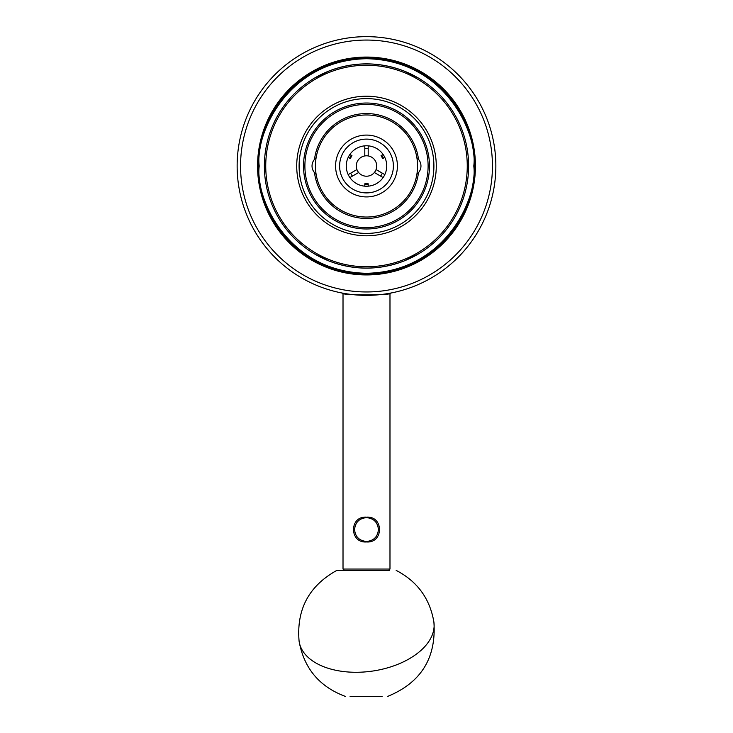 <?xml version="1.0" encoding="UTF-8"?>
<svg xmlns="http://www.w3.org/2000/svg" width="733" height="733" viewBox="0 0 733 733"><rect width="100%" height="100%" fill="white"/><g stroke="black" fill="none" stroke-linecap="round" stroke-linejoin="round"><path stroke-width="1.1" d="M335.586 166.006A30.914 30.914 0 0 1 366.5 135.083A30.914 30.914 0 0 1 397.414 166.006A30.914 30.914 0 0 1 366.5 196.92A30.914 30.914 0 0 1 335.586 166.006A30.914 30.914 0 0 0 366.5 196.92A30.914 30.914 0 0 0 397.414 166.006A30.914 30.914 0 0 0 366.5 135.083A30.914 30.914 0 0 0 335.586 166.006M390.753 293.063L389.983 293.209L389.983 569.037L343.017 569.037L343.017 293.209L342.247 293.063C339.516 295.5 393.364 295.527 390.753 293.063M418.204 254.067L404.25 260.893C379.08 270.486 353.92 270.486 328.75 260.893L314.796 254.067M468.625 166.006A102.125 102.125 0 0 1 366.5 268.122A102.125 102.125 0 0 1 264.375 166.006A102.125 102.125 0 0 1 366.5 63.881A102.125 102.125 0 0 1 468.625 166.006M467.26 166.006A100.76 100.76 0 0 1 366.5 266.766A100.76 100.76 0 0 1 265.74 166.006A100.76 100.76 0 0 1 366.5 65.246A100.76 100.76 0 0 1 467.26 166.006M366.5 235.788A69.782 69.782 0 0 1 296.718 166.006A69.782 69.782 0 0 1 366.5 96.225A69.782 69.782 0 0 1 436.282 166.006A69.782 69.782 0 0 1 366.5 235.788M257.567 166.006A108.933 108.933 0 0 1 366.5 57.073A108.933 108.933 0 0 1 475.433 166.006A108.933 108.933 0 0 1 366.5 274.93A108.933 108.933 0 0 1 257.567 166.006M433.899 166.006A67.399 67.399 0 0 1 366.5 233.406A67.399 67.399 0 0 1 299.101 166.006A67.399 67.399 0 0 1 366.5 98.607A67.399 67.399 0 0 1 433.899 166.006M492.448 166.006A125.948 125.948 0 0 1 366.5 291.954A125.948 125.948 0 0 1 240.552 166.006A125.948 125.948 0 0 1 366.5 40.058A125.948 125.948 0 0 1 492.448 166.006M237.144 166.006A129.356 129.356 0 0 0 366.5 295.353A129.356 129.356 0 0 0 495.856 166.006A129.356 129.356 0 0 0 366.5 36.65A129.356 129.356 0 0 0 237.144 166.006M429.474 166.006A62.974 62.974 0 0 1 366.5 228.98A62.974 62.974 0 0 1 303.526 166.006A62.974 62.974 0 0 1 366.5 103.032A62.974 62.974 0 0 1 429.474 166.006M428.109 166.006A61.609 61.609 0 0 1 366.5 227.615A61.609 61.609 0 0 1 304.891 166.006A61.609 61.609 0 0 1 366.5 104.388A61.609 61.609 0 0 1 428.109 166.006M416.903 157.852A51.063 51.063 0 0 0 316.097 157.852A10.216 10.216 0 0 0 314.503 159.345L316.097 157.852A51.063 51.063 0 0 0 316.097 174.152L314.503 172.658A10.216 10.216 0 0 1 314.503 159.345A52.419 52.419 0 0 1 418.497 159.345L416.903 157.852A51.063 51.063 0 0 1 416.903 174.152A10.216 10.216 0 0 0 416.903 157.852M314.503 172.658A10.216 10.216 0 0 0 316.097 174.152A51.063 51.063 0 0 0 416.903 174.152L418.497 172.658A52.419 52.419 0 0 1 314.503 172.658M314.796 77.936L328.75 71.119C353.92 61.517 379.08 61.517 404.25 71.119L418.204 77.936M389.434 570.402L336.823 570.402L388.627 570.402L389.983 569.037M350.072 696.35L382.104 696.35M381.233 696.35L378.32 696.35M376.157 696.35L368.992 696.35M365.263 696.35L364.008 696.35M357.997 696.35L356.843 696.35M355.762 696.35L350.887 696.35M366.482 517.159L366.5 517.159C383.79 515.785 383.845 543.3 366.5 541.953C349.22 543.327 349.155 515.83 366.482 517.159M366.482 517.635C373.757 518.313 377.733 522.29 378.411 529.556C377.742 536.794 373.775 540.771 366.5 541.467C359.216 540.762 355.248 536.794 354.589 529.556C355.267 522.308 359.234 518.332 366.482 517.635M344.373 570.402L343.017 569.037M346.269 166.006A20.231 20.231 0 0 1 366.5 145.775A20.231 20.231 0 0 1 386.731 166.006A20.231 20.231 0 0 1 366.5 186.237A20.231 20.231 0 0 1 346.269 166.006A20.231 20.231 0 0 0 348.193 174.61L356.925 169.561A10.216 10.216 0 0 1 364.796 155.937L364.796 145.849A20.231 20.231 0 0 0 349.898 154.452L351.941 155.634L350.237 158.585L348.193 157.393A20.231 20.231 0 0 0 346.269 166.006M368.204 148.726A17.363 17.363 0 0 0 364.796 148.726M350.686 173.171A17.363 17.363 0 0 0 352.39 176.112M380.61 176.112A17.363 17.363 0 0 0 382.314 173.171M364.796 186.164L364.796 183.8L368.204 183.8L368.204 186.164A20.231 20.231 0 0 0 383.102 177.56L374.371 172.512A10.216 10.216 0 0 1 358.629 172.512L349.898 177.56A20.231 20.231 0 0 0 364.796 186.164M368.204 184.588L364.796 184.588M381.059 155.634L383.102 154.452A20.231 20.231 0 0 0 368.204 145.849L368.204 155.937A10.216 10.216 0 0 1 376.075 169.561L384.807 174.61A20.231 20.231 0 0 0 384.807 157.393L382.763 158.585L381.059 155.634M381.746 155.24L383.441 158.181M349.559 158.181L351.254 155.24M376.716 166.006A10.216 10.216 0 0 1 366.5 176.213A10.216 10.216 0 0 1 356.284 166.006A10.216 10.216 0 0 1 366.5 155.79A10.216 10.216 0 0 1 376.716 166.006M339.608 166.006A26.892 26.892 0 0 1 366.5 139.114A26.892 26.892 0 0 1 393.392 166.006A26.892 26.892 0 0 1 366.5 192.898A26.892 26.892 0 0 1 339.608 166.006M474.416 166.006A107.916 107.916 0 0 1 366.5 273.922A107.916 107.916 0 0 1 258.584 166.006A107.916 107.916 0 0 1 366.5 58.09A107.916 107.916 0 0 1 474.416 166.006M473.784 166.006C478.099 197.388 445.911 271.824 366.5 273.29C287.089 271.824 254.901 197.388 259.216 166.006C254.901 134.625 287.089 60.179 366.5 58.713C445.911 60.179 478.099 134.625 473.784 166.006M396.177 570.402C417.334 581.379 429.914 598.614 433.899 622.088A68.077 39.857 -8.1 0 1 421.273 650.125A68.077 39.857 171.9 0 1 348.331 672.005A68.077 39.857 171.9 0 1 299.101 641.265C304.03 668.359 319.405 686.72 345.243 696.35M366.5 541.953L366.5 541.467M336.823 570.402C308.905 585.887 296.324 609.508 299.101 641.265M433.899 622.088C436.428 657.922 421.044 682.68 387.757 696.35"/></g></svg>
